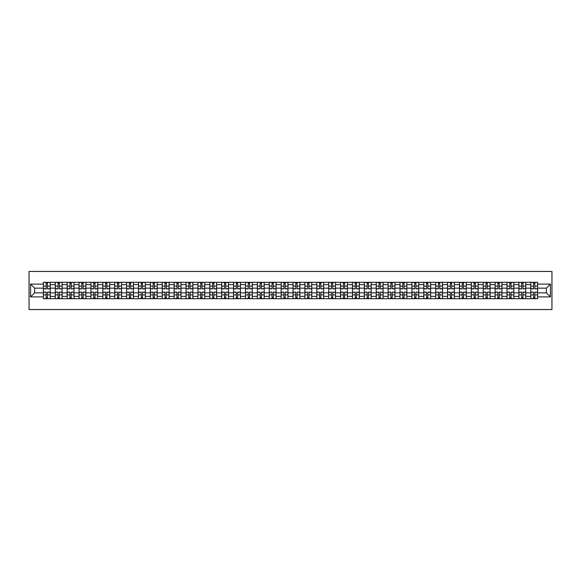 <?xml version="1.0" encoding="UTF-8"?>
<svg xmlns="http://www.w3.org/2000/svg" width="581" height="581" viewBox="0 0 581 581"><rect width="100%" height="100%" fill="white"/><g stroke="black" fill="none" stroke-linecap="round" stroke-linejoin="round"><path stroke-width="0.87" d="M29.05 309.55L551.95 309.55L551.95 271.45L29.05 271.45L29.05 309.55M55.26 298.692L55.26 284.632L50.235 284.632L50.235 298.692M50.235 284.632L50.235 282.308M55.26 284.632L55.26 282.308M62.123 282.308L62.123 298.692M67.149 298.692L67.149 282.308M74.012 282.308L74.012 298.692M79.038 298.692L79.038 282.308M85.894 282.308L85.894 298.692M90.926 298.692L90.926 282.308M97.782 282.308L97.782 298.692M102.815 298.692L102.815 282.308M109.671 282.308L109.671 298.692M114.704 298.692L114.704 282.308M121.56 282.308L121.56 298.692M126.585 298.692L126.585 282.308M133.448 282.308L133.448 298.692M138.474 298.692L138.474 282.308M145.337 282.308L145.337 298.692M150.363 298.692L150.363 282.308M157.219 282.308L157.219 298.692M162.252 298.692L162.252 282.308M169.107 282.308L169.107 298.692M174.14 298.692L174.14 282.308M180.996 282.308L180.996 298.692M186.029 298.692L186.029 282.308M192.885 282.308L192.885 298.692M197.918 298.692L197.918 282.308M204.773 282.308L204.773 298.692M209.799 298.692L209.799 282.308M216.662 282.308L216.662 298.692M221.688 298.692L221.688 282.308M228.551 282.308L228.551 298.692M233.577 298.692L233.577 282.308M240.432 282.308L240.432 298.692M245.465 298.692L245.465 282.308M252.321 282.308L252.321 298.692M257.354 298.692L257.354 282.308M264.21 282.308L264.21 298.692M269.243 298.692L269.243 282.308M276.098 282.308L276.098 298.692M281.124 298.692L281.124 282.308M287.987 282.308L287.987 298.692M293.013 298.692L293.013 282.308M299.876 282.308L299.876 298.692M304.902 298.692L304.902 282.308M311.757 282.308L311.757 298.692M316.79 298.692L316.79 282.308M323.646 282.308L323.646 298.692M328.679 298.692L328.679 282.308M335.535 282.308L335.535 298.692M340.568 298.692L340.568 282.308M347.423 282.308L347.423 298.692M352.449 298.692L352.449 282.308M359.312 282.308L359.312 298.692M364.338 298.692L364.338 282.308M371.201 282.308L371.201 298.692M376.227 298.692L376.227 282.308M383.082 282.308L383.082 298.692M388.115 298.692L388.115 282.308M394.971 282.308L394.971 298.692M400.004 298.692L400.004 282.308M406.86 282.308L406.86 298.692M411.893 298.692L411.893 282.308M418.748 282.308L418.748 298.692M423.781 298.692L423.781 282.308M430.637 282.308L430.637 298.692M435.663 298.692L435.663 282.308M442.526 282.308L442.526 298.692M447.552 298.692L447.552 282.308M454.415 282.308L454.415 298.692M459.44 298.692L459.44 282.308M466.296 282.308L466.296 298.692M471.329 298.692L471.329 282.308M478.185 282.308L478.185 298.692M483.218 298.692L483.218 282.308M490.073 282.308L490.073 298.692M495.106 298.692L495.106 282.308M501.962 282.308L501.962 298.692M506.988 298.692L506.988 282.308M513.851 282.308L513.851 298.692M518.877 298.692L518.877 282.308M525.74 282.308L525.74 298.692M530.765 298.692L530.765 282.308M530.765 292.86L525.74 292.86M518.877 292.86L513.851 292.86M506.988 292.86L501.962 292.86M495.106 292.86L490.073 292.86M483.218 292.86L478.185 292.86M471.329 292.86L466.296 292.86M459.44 292.86L454.415 292.86M447.552 292.86L442.526 292.86M435.663 292.86L430.637 292.86M423.781 292.86L418.748 292.86M411.893 292.86L406.86 292.86M400.004 292.86L394.971 292.86M388.115 292.86L383.082 292.86M376.227 292.86L371.201 292.86M364.338 292.86L359.312 292.86M352.449 292.86L347.423 292.86M340.568 292.86L335.535 292.86M328.679 292.86L323.646 292.86M316.79 292.86L311.757 292.86M304.902 292.86L299.876 292.86M293.013 292.86L287.987 292.86M281.124 292.86L276.098 292.86M269.243 292.86L264.21 292.86M257.354 292.86L252.321 292.86M245.465 292.86L240.432 292.86M233.577 292.86L228.551 292.86M221.688 292.86L216.662 292.86M209.799 292.86L204.773 292.86M197.918 292.86L192.885 292.86M186.029 292.86L180.996 292.86M174.14 292.86L169.107 292.86M162.252 292.86L157.219 292.86M150.363 292.86L145.337 292.86M138.474 292.86L133.448 292.86M126.585 292.86L121.56 292.86M114.704 292.86L109.671 292.86M102.815 292.86L97.782 292.86M90.926 292.86L85.894 292.86M79.038 292.86L74.012 292.86M67.149 292.86L62.123 292.86M55.26 292.86L50.235 292.86M530.765 288.14L525.74 288.14M518.877 288.14L513.851 288.14M506.988 288.14L501.962 288.14M495.106 288.14L490.073 288.14M483.218 288.14L478.185 288.14M471.329 288.14L466.296 288.14M459.44 288.14L454.415 288.14M447.552 288.14L442.526 288.14M435.663 288.14L430.637 288.14M423.781 288.14L418.748 288.14M411.893 288.14L406.86 288.14M400.004 288.14L394.971 288.14M388.115 288.14L383.082 288.14M376.227 288.14L371.201 288.14M364.338 288.14L359.312 288.14M352.449 288.14L347.423 288.14M340.568 288.14L335.535 288.14M328.679 288.14L323.646 288.14M316.79 288.14L311.757 288.14M304.902 288.14L299.876 288.14M293.013 288.14L287.987 288.14M281.124 288.14L276.098 288.14M269.243 288.14L264.21 288.14M257.354 288.14L252.321 288.14M245.465 288.14L240.432 288.14M233.577 288.14L228.551 288.14M221.688 288.14L216.662 288.14M209.799 288.14L204.773 288.14M197.918 288.14L192.885 288.14M186.029 288.14L180.996 288.14M174.14 288.14L169.107 288.14M162.252 288.14L157.219 288.14M150.363 288.14L145.337 288.14M138.474 288.14L133.448 288.14M126.585 288.14L121.56 288.14M114.704 288.14L109.671 288.14M102.815 288.14L97.782 288.14M90.926 288.14L85.894 288.14M79.038 288.14L74.012 288.14M67.149 288.14L62.123 288.14M55.26 288.14L50.235 288.14M34.613 292.86L43.379 292.86L43.379 288.14L34.613 288.14L34.613 292.86L30.575 296.898L30.575 284.102L43.379 284.102L43.379 288.14M537.621 288.14L537.621 292.86L546.387 292.86L546.387 288.14L537.621 288.14L537.621 282.308L43.379 282.308L43.379 284.102M537.621 284.102L550.425 284.102L550.425 296.898L537.621 296.898L537.621 292.86M43.379 292.86L43.379 298.692L537.621 298.692L537.621 296.898M43.379 296.898L30.575 296.898M47.453 297.552L46.16 297.552M46.16 283.448L47.453 283.448M59.342 297.552L58.042 297.552M58.042 283.448L59.342 283.448M71.231 297.552L69.931 297.552M69.931 283.448L71.231 283.448M83.112 297.552L81.819 297.552M81.819 283.448L83.112 283.448M95.001 297.552L93.708 297.552M93.708 283.448L95.001 283.448M106.889 297.552L105.597 297.552M105.597 283.448L106.889 283.448M118.778 297.552L117.485 297.552M117.485 283.448L118.778 283.448M130.667 297.552L129.367 297.552M129.367 283.448L130.667 283.448M142.556 297.552L141.256 297.552M141.256 283.448L142.556 283.448M154.444 297.552L153.144 297.552M153.144 283.448L154.444 283.448M166.326 297.552L165.033 297.552M165.033 283.448L166.326 283.448M178.214 297.552L176.922 297.552M176.922 283.448L178.214 283.448M190.103 297.552L188.81 297.552M188.81 283.448L190.103 283.448M201.992 297.552L200.699 297.552M200.699 283.448L201.992 283.448M213.881 297.552L212.581 297.552M212.581 283.448L213.881 283.448M225.769 297.552L224.469 297.552M224.469 283.448L225.769 283.448M237.651 297.552L236.358 297.552M236.358 283.448L237.651 283.448M249.54 297.552L248.247 297.552M248.247 283.448L249.54 283.448M261.428 297.552L260.135 297.552M260.135 283.448L261.428 283.448M273.317 297.552L272.024 297.552M272.024 283.448L273.317 283.448M285.206 297.552L283.906 297.552M283.906 283.448L285.206 283.448M297.094 297.552L295.794 297.552M295.794 283.448L297.094 283.448M308.976 297.552L307.683 297.552M307.683 283.448L308.976 283.448M320.865 297.552L319.572 297.552M319.572 283.448L320.865 283.448M332.753 297.552L331.46 297.552M331.46 283.448L332.753 283.448M344.642 297.552L343.349 297.552M343.349 283.448L344.642 283.448M356.531 297.552L355.231 297.552M355.231 283.448L356.531 283.448M368.419 297.552L367.119 297.552M367.119 283.448L368.419 283.448M380.301 297.552L379.008 297.552M379.008 283.448L380.301 283.448M392.19 297.552L390.897 297.552M390.897 283.448L392.19 283.448M404.078 297.552L402.786 297.552M402.786 283.448L404.078 283.448M415.967 297.552L414.674 297.552M414.674 283.448L415.967 283.448M427.856 297.552L426.556 297.552M426.556 283.448L427.856 283.448M439.744 297.552L438.444 297.552M438.444 283.448L439.744 283.448M451.633 297.552L450.333 297.552M450.333 283.448L451.633 283.448M463.515 297.552L462.222 297.552M462.222 283.448L463.515 283.448M475.403 297.552L474.111 297.552M474.111 283.448L475.403 283.448M487.292 297.552L485.999 297.552M485.999 283.448L487.292 283.448M499.181 297.552L497.888 297.552M497.888 283.448L499.181 283.448M511.069 297.552L509.769 297.552M509.769 283.448L511.069 283.448M522.958 297.552L521.658 297.552M521.658 283.448L522.958 283.448M534.84 297.552L533.547 297.552M533.547 283.448L534.84 283.448M30.575 284.102L34.613 288.14M546.387 292.86L550.425 296.898M546.387 288.14L550.425 284.102M47.453 288.859L47.453 282.388L50.198 282.388L50.198 288.859L47.453 288.859M46.16 283.375L47.453 283.375M48.557 282.388L43.415 282.388L43.415 288.859L46.16 288.859L46.16 282.388L45.049 282.388M46.16 292.141L46.16 298.612L43.415 298.612L43.415 292.141L46.16 292.141M47.453 297.625L46.16 297.625M45.049 298.612L50.198 298.612L50.198 292.141L47.453 292.141L47.453 298.612L48.557 298.612M59.342 288.859L59.342 282.388L62.087 282.388L62.087 288.859L59.342 288.859M58.042 283.375L59.342 283.375M60.446 282.388L55.304 282.388L55.304 288.859L58.042 288.859L58.042 282.388L56.938 282.388M71.231 288.859L71.231 282.388L73.969 282.388L73.969 288.859L71.231 288.859M69.931 283.375L71.231 283.375M72.334 282.388L67.193 282.388L67.193 288.859L69.931 288.859L69.931 282.388L68.827 282.388M58.042 292.141L58.042 298.612L55.304 298.612L55.304 292.141L58.042 292.141M59.342 297.625L58.042 297.625M56.938 298.612L62.087 298.612L62.087 292.141L59.342 292.141L59.342 298.612L60.446 298.612M69.931 292.141L69.931 298.612L67.193 298.612L67.193 292.141L69.931 292.141M71.231 297.625L69.931 297.625M68.827 298.612L73.969 298.612L73.969 292.141L71.231 292.141L71.231 298.612L72.334 298.612M83.112 288.859L83.112 282.388L85.857 282.388L85.857 288.859L83.112 288.859M81.819 283.375L83.112 283.375M84.223 282.388L79.074 282.388L79.074 288.859L81.819 288.859L81.819 282.388L80.715 282.388M95.001 288.859L95.001 282.388L97.746 282.388L97.746 288.859L95.001 288.859M93.708 283.375L95.001 283.375M96.105 282.388L90.963 282.388L90.963 288.859L93.708 288.859L93.708 282.388L92.604 282.388M106.889 288.859L106.889 282.388L109.635 282.388L109.635 288.859L106.889 288.859M105.597 283.375L106.889 283.375M107.993 282.388L102.852 282.388L102.852 288.859L105.597 288.859L105.597 282.388L104.493 282.388M81.819 292.141L81.819 298.612L79.074 298.612L79.074 292.141L81.819 292.141M83.112 297.625L81.819 297.625M80.715 298.612L85.857 298.612L85.857 292.141L83.112 292.141L83.112 298.612L84.223 298.612M93.708 292.141L93.708 298.612L90.963 298.612L90.963 292.141L93.708 292.141M95.001 297.625L93.708 297.625M92.604 298.612L97.746 298.612L97.746 292.141L95.001 292.141L95.001 298.612L96.105 298.612M105.597 292.141L105.597 298.612L102.852 298.612L102.852 292.141L105.597 292.141M106.889 297.625L105.597 297.625M104.493 298.612L109.635 298.612L109.635 292.141L106.889 292.141L106.889 298.612L107.993 298.612M118.778 288.859L118.778 282.388L121.523 282.388L121.523 288.859L118.778 288.859M117.485 283.375L118.778 283.375M119.882 282.388L114.74 282.388L114.74 288.859L117.485 288.859L117.485 282.388L116.374 282.388M117.485 292.141L117.485 298.612L114.74 298.612L114.74 292.141L117.485 292.141M118.778 297.625L117.485 297.625M116.374 298.612L121.523 298.612L121.523 292.141L118.778 292.141L118.778 298.612L119.882 298.612M130.667 288.859L130.667 282.388L133.412 282.388L133.412 288.859L130.667 288.859M129.367 283.375L130.667 283.375M131.771 282.388L126.629 282.388L126.629 288.859L129.367 288.859L129.367 282.388L128.263 282.388M129.367 292.141L129.367 298.612L126.629 298.612L126.629 292.141L129.367 292.141M130.667 297.625L129.367 297.625M128.263 298.612L133.412 298.612L133.412 292.141L130.667 292.141L130.667 298.612L131.771 298.612M142.556 288.859L142.556 282.388L145.294 282.388L145.294 288.859L142.556 288.859M141.256 283.375L142.556 283.375M143.66 282.388L138.518 282.388L138.518 288.859L141.256 288.859L141.256 282.388L140.152 282.388M141.256 292.141L141.256 298.612L138.518 298.612L138.518 292.141L141.256 292.141M142.556 297.625L141.256 297.625M140.152 298.612L145.294 298.612L145.294 292.141L142.556 292.141L142.556 298.612L143.66 298.612M154.444 288.859L154.444 282.388L157.182 282.388L157.182 288.859L154.444 288.859M153.144 283.375L154.444 283.375M155.548 282.388L150.399 282.388L150.399 288.859L153.144 288.859L153.144 282.388L152.04 282.388M153.144 292.141L153.144 298.612L150.399 298.612L150.399 292.141L153.144 292.141M154.444 297.625L153.144 297.625M152.04 298.612L157.182 298.612L157.182 292.141L154.444 292.141L154.444 298.612L155.548 298.612M166.326 288.859L166.326 282.388L169.071 282.388L169.071 288.859L166.326 288.859M165.033 283.375L166.326 283.375M167.437 282.388L162.288 282.388L162.288 288.859L165.033 288.859L165.033 282.388L163.929 282.388M165.033 292.141L165.033 298.612L162.288 298.612L162.288 292.141L165.033 292.141M166.326 297.625L165.033 297.625M163.929 298.612L169.071 298.612L169.071 292.141L166.326 292.141L166.326 298.612L167.437 298.612M178.214 288.859L178.214 282.388L180.96 282.388L180.96 288.859L178.214 288.859M176.922 283.375L178.214 283.375M179.318 282.388L174.177 282.388L174.177 288.859L176.922 288.859L176.922 282.388L175.818 282.388M176.922 292.141L176.922 298.612L174.177 298.612L174.177 292.141L176.922 292.141M178.214 297.625L176.922 297.625M175.818 298.612L180.96 298.612L180.96 292.141L178.214 292.141L178.214 298.612L179.318 298.612M190.103 288.859L190.103 282.388L192.848 282.388L192.848 288.859L190.103 288.859M188.81 283.375L190.103 283.375M191.207 282.388L186.065 282.388L186.065 288.859L188.81 288.859L188.81 282.388L187.707 282.388M188.81 292.141L188.81 298.612L186.065 298.612L186.065 292.141L188.81 292.141M190.103 297.625L188.81 297.625M187.707 298.612L192.848 298.612L192.848 292.141L190.103 292.141L190.103 298.612L191.207 298.612M201.992 288.859L201.992 282.388L204.737 282.388L204.737 288.859L201.992 288.859M200.699 283.375L201.992 283.375M203.096 282.388L197.954 282.388L197.954 288.859L200.699 288.859L200.699 282.388L199.588 282.388M200.699 292.141L200.699 298.612L197.954 298.612L197.954 292.141L200.699 292.141M201.992 297.625L200.699 297.625M199.588 298.612L204.737 298.612L204.737 292.141L201.992 292.141L201.992 298.612L203.096 298.612M213.881 288.859L213.881 282.388L216.619 282.388L216.619 288.859L213.881 288.859M212.581 283.375L213.881 283.375M214.985 282.388L209.843 282.388L209.843 288.859L212.581 288.859L212.581 282.388L211.477 282.388M212.581 292.141L212.581 298.612L209.843 298.612L209.843 292.141L212.581 292.141M213.881 297.625L212.581 297.625M211.477 298.612L216.619 298.612L216.619 292.141L213.881 292.141L213.881 298.612L214.985 298.612M225.769 288.859L225.769 282.388L228.507 282.388L228.507 288.859L225.769 288.859M224.469 283.375L225.769 283.375M226.873 282.388L221.724 282.388L221.724 288.859L224.469 288.859L224.469 282.388L223.365 282.388M224.469 292.141L224.469 298.612L221.724 298.612L221.724 292.141L224.469 292.141M225.769 297.625L224.469 297.625M223.365 298.612L228.507 298.612L228.507 292.141L225.769 292.141L225.769 298.612L226.873 298.612M237.651 288.859L237.651 282.388L240.396 282.388L240.396 288.859L237.651 288.859M236.358 283.375L237.651 283.375M238.762 282.388L233.613 282.388L233.613 288.859L236.358 288.859L236.358 282.388L235.254 282.388M236.358 292.141L236.358 298.612L233.613 298.612L233.613 292.141L236.358 292.141M237.651 297.625L236.358 297.625M235.254 298.612L240.396 298.612L240.396 292.141L237.651 292.141L237.651 298.612L238.762 298.612M249.54 288.859L249.54 282.388L252.285 282.388L252.285 288.859L249.54 288.859M248.247 283.375L249.54 283.375M250.643 282.388L245.502 282.388L245.502 288.859L248.247 288.859L248.247 282.388L247.143 282.388M248.247 292.141L248.247 298.612L245.502 298.612L245.502 292.141L248.247 292.141M249.54 297.625L248.247 297.625M247.143 298.612L252.285 298.612L252.285 292.141L249.54 292.141L249.54 298.612L250.643 298.612M261.428 288.859L261.428 282.388L264.173 282.388L264.173 288.859L261.428 288.859M260.135 283.375L261.428 283.375M262.532 282.388L257.39 282.388L257.39 288.859L260.135 288.859L260.135 282.388L259.032 282.388M260.135 292.141L260.135 298.612L257.39 298.612L257.39 292.141L260.135 292.141M261.428 297.625L260.135 297.625M259.032 298.612L264.173 298.612L264.173 292.141L261.428 292.141L261.428 298.612L262.532 298.612M273.317 288.859L273.317 282.388L276.062 282.388L276.062 288.859L273.317 288.859M272.024 283.375L273.317 283.375M274.421 282.388L269.279 282.388L269.279 288.859L272.024 288.859L272.024 282.388L270.913 282.388M272.024 292.141L272.024 298.612L269.279 298.612L269.279 292.141L272.024 292.141M273.317 297.625L272.024 297.625M270.913 298.612L276.062 298.612L276.062 292.141L273.317 292.141L273.317 298.612L274.421 298.612M285.206 288.859L285.206 282.388L287.944 282.388L287.944 288.859L285.206 288.859M283.906 283.375L285.206 283.375M286.31 282.388L281.168 282.388L281.168 288.859L283.906 288.859L283.906 282.388L282.802 282.388M283.906 292.141L283.906 298.612L281.168 298.612L281.168 292.141L283.906 292.141M285.206 297.625L283.906 297.625M282.802 298.612L287.944 298.612L287.944 292.141L285.206 292.141L285.206 298.612L286.31 298.612M297.094 288.859L297.094 282.388L299.832 282.388L299.832 288.859L297.094 288.859M295.794 283.375L297.094 283.375M298.198 282.388L293.056 282.388L293.056 288.859L295.794 288.859L295.794 282.388L294.69 282.388M295.794 292.141L295.794 298.612L293.056 298.612L293.056 292.141L295.794 292.141M297.094 297.625L295.794 297.625M294.69 298.612L299.832 298.612L299.832 292.141L297.094 292.141L297.094 298.612L298.198 298.612M308.976 288.859L308.976 282.388L311.721 282.388L311.721 288.859L308.976 288.859M307.683 283.375L308.976 283.375M310.087 282.388L304.938 282.388L304.938 288.859L307.683 288.859L307.683 282.388L306.579 282.388M307.683 292.141L307.683 298.612L304.938 298.612L304.938 292.141L307.683 292.141M308.976 297.625L307.683 297.625M306.579 298.612L311.721 298.612L311.721 292.141L308.976 292.141L308.976 298.612L310.087 298.612M320.865 288.859L320.865 282.388L323.61 282.388L323.61 288.859L320.865 288.859M319.572 283.375L320.865 283.375M321.968 282.388L316.827 282.388L316.827 288.859L319.572 288.859L319.572 282.388L318.468 282.388M319.572 292.141L319.572 298.612L316.827 298.612L316.827 292.141L319.572 292.141M320.865 297.625L319.572 297.625M318.468 298.612L323.61 298.612L323.61 292.141L320.865 292.141L320.865 298.612L321.968 298.612M332.753 288.859L332.753 282.388L335.498 282.388L335.498 288.859L332.753 288.859M331.46 283.375L332.753 283.375M333.857 282.388L328.715 282.388L328.715 288.859L331.46 288.859L331.46 282.388L330.357 282.388M331.46 292.141L331.46 298.612L328.715 298.612L328.715 292.141L331.46 292.141M332.753 297.625L331.46 297.625M330.357 298.612L335.498 298.612L335.498 292.141L332.753 292.141L332.753 298.612L333.857 298.612M344.642 288.859L344.642 282.388L347.387 282.388L347.387 288.859L344.642 288.859M343.349 283.375L344.642 283.375M345.746 282.388L340.604 282.388L340.604 288.859L343.349 288.859L343.349 282.388L342.238 282.388M343.349 292.141L343.349 298.612L340.604 298.612L340.604 292.141L343.349 292.141M344.642 297.625L343.349 297.625M342.238 298.612L347.387 298.612L347.387 292.141L344.642 292.141L344.642 298.612L345.746 298.612M356.531 288.859L356.531 282.388L359.276 282.388L359.276 288.859L356.531 288.859M355.231 283.375L356.531 283.375M357.635 282.388L352.493 282.388L352.493 288.859L355.231 288.859L355.231 282.388L354.127 282.388M355.231 292.141L355.231 298.612L352.493 298.612L352.493 292.141L355.231 292.141M356.531 297.625L355.231 297.625M354.127 298.612L359.276 298.612L359.276 292.141L356.531 292.141L356.531 298.612L357.635 298.612M368.419 288.859L368.419 282.388L371.157 282.388L371.157 288.859L368.419 288.859M367.119 283.375L368.419 283.375M369.523 282.388L364.381 282.388L364.381 288.859L367.119 288.859L367.119 282.388L366.015 282.388M367.119 292.141L367.119 298.612L364.381 298.612L364.381 292.141L367.119 292.141M368.419 297.625L367.119 297.625M366.015 298.612L371.157 298.612L371.157 292.141L368.419 292.141L368.419 298.612L369.523 298.612M380.301 288.859L380.301 282.388L383.046 282.388L383.046 288.859L380.301 288.859M379.008 283.375L380.301 283.375M381.412 282.388L376.263 282.388L376.263 288.859L379.008 288.859L379.008 282.388L377.904 282.388M379.008 292.141L379.008 298.612L376.263 298.612L376.263 292.141L379.008 292.141M380.301 297.625L379.008 297.625M377.904 298.612L383.046 298.612L383.046 292.141L380.301 292.141L380.301 298.612L381.412 298.612M392.19 288.859L392.19 282.388L394.935 282.388L394.935 288.859L392.19 288.859M390.897 283.375L392.19 283.375M393.293 282.388L388.152 282.388L388.152 288.859L390.897 288.859L390.897 282.388L389.793 282.388M390.897 292.141L390.897 298.612L388.152 298.612L388.152 292.141L390.897 292.141M392.19 297.625L390.897 297.625M389.793 298.612L394.935 298.612L394.935 292.141L392.19 292.141L392.19 298.612L393.293 298.612M404.078 288.859L404.078 282.388L406.823 282.388L406.823 288.859L404.078 288.859M402.786 283.375L404.078 283.375M405.182 282.388L400.04 282.388L400.04 288.859L402.786 288.859L402.786 282.388L401.682 282.388M402.786 292.141L402.786 298.612L400.04 298.612L400.04 292.141L402.786 292.141M404.078 297.625L402.786 297.625M401.682 298.612L406.823 298.612L406.823 292.141L404.078 292.141L404.078 298.612L405.182 298.612M415.967 288.859L415.967 282.388L418.712 282.388L418.712 288.859L415.967 288.859M414.674 283.375L415.967 283.375M417.071 282.388L411.929 282.388L411.929 288.859L414.674 288.859L414.674 282.388L413.563 282.388M414.674 292.141L414.674 298.612L411.929 298.612L411.929 292.141L414.674 292.141M415.967 297.625L414.674 297.625M413.563 298.612L418.712 298.612L418.712 292.141L415.967 292.141L415.967 298.612L417.071 298.612M427.856 288.859L427.856 282.388L430.601 282.388L430.601 288.859L427.856 288.859M426.556 283.375L427.856 283.375M428.96 282.388L423.818 282.388L423.818 288.859L426.556 288.859L426.556 282.388L425.452 282.388M426.556 292.141L426.556 298.612L423.818 298.612L423.818 292.141L426.556 292.141M427.856 297.625L426.556 297.625M425.452 298.612L430.601 298.612L430.601 292.141L427.856 292.141L427.856 298.612L428.96 298.612M439.744 288.859L439.744 282.388L442.482 282.388L442.482 288.859L439.744 288.859M438.444 283.375L439.744 283.375M440.848 282.388L435.706 282.388L435.706 288.859L438.444 288.859L438.444 282.388L437.34 282.388M438.444 292.141L438.444 298.612L435.706 298.612L435.706 292.141L438.444 292.141M439.744 297.625L438.444 297.625M437.34 298.612L442.482 298.612L442.482 292.141L439.744 292.141L439.744 298.612L440.848 298.612M451.633 288.859L451.633 282.388L454.371 282.388L454.371 288.859L451.633 288.859M450.333 283.375L451.633 283.375M452.737 282.388L447.588 282.388L447.588 288.859L450.333 288.859L450.333 282.388L449.229 282.388M450.333 292.141L450.333 298.612L447.588 298.612L447.588 292.141L450.333 292.141M451.633 297.625L450.333 297.625M449.229 298.612L454.371 298.612L454.371 292.141L451.633 292.141L451.633 298.612L452.737 298.612M463.515 288.859L463.515 282.388L466.26 282.388L466.26 288.859L463.515 288.859M462.222 283.375L463.515 283.375M464.626 282.388L459.477 282.388L459.477 288.859L462.222 288.859L462.222 282.388L461.118 282.388M462.222 292.141L462.222 298.612L459.477 298.612L459.477 292.141L462.222 292.141M463.515 297.625L462.222 297.625M461.118 298.612L466.26 298.612L466.26 292.141L463.515 292.141L463.515 298.612L464.626 298.612M475.403 288.859L475.403 282.388L478.148 282.388L478.148 288.859L475.403 288.859M474.111 283.375L475.403 283.375M476.507 282.388L471.365 282.388L471.365 288.859L474.111 288.859L474.111 282.388L473.007 282.388M474.111 292.141L474.111 298.612L471.365 298.612L471.365 292.141L474.111 292.141M475.403 297.625L474.111 297.625M473.007 298.612L478.148 298.612L478.148 292.141L475.403 292.141L475.403 298.612L476.507 298.612M487.292 288.859L487.292 282.388L490.037 282.388L490.037 288.859L487.292 288.859M485.999 283.375L487.292 283.375M488.396 282.388L483.254 282.388L483.254 288.859L485.999 288.859L485.999 282.388L484.895 282.388M485.999 292.141L485.999 298.612L483.254 298.612L483.254 292.141L485.999 292.141M487.292 297.625L485.999 297.625M484.895 298.612L490.037 298.612L490.037 292.141L487.292 292.141L487.292 298.612L488.396 298.612M499.181 288.859L499.181 282.388L501.926 282.388L501.926 288.859L499.181 288.859M497.888 283.375L499.181 283.375M500.285 282.388L495.143 282.388L495.143 288.859L497.888 288.859L497.888 282.388L496.777 282.388M497.888 292.141L497.888 298.612L495.143 298.612L495.143 292.141L497.888 292.141M499.181 297.625L497.888 297.625M496.777 298.612L501.926 298.612L501.926 292.141L499.181 292.141L499.181 298.612L500.285 298.612M511.069 288.859L511.069 282.388L513.807 282.388L513.807 288.859L511.069 288.859M509.769 283.375L511.069 283.375M512.173 282.388L507.031 282.388L507.031 288.859L509.769 288.859L509.769 282.388L508.665 282.388M509.769 292.141L509.769 298.612L507.031 298.612L507.031 292.141L509.769 292.141M511.069 297.625L509.769 297.625M508.665 298.612L513.807 298.612L513.807 292.141L511.069 292.141L511.069 298.612L512.173 298.612M522.958 288.859L522.958 282.388L525.696 282.388L525.696 288.859L522.958 288.859M521.658 283.375L522.958 283.375M524.062 282.388L518.913 282.388L518.913 288.859L521.658 288.859L521.658 282.388L520.554 282.388M521.658 292.141L521.658 298.612L518.913 298.612L518.913 292.141L521.658 292.141M522.958 297.625L521.658 297.625M520.554 298.612L525.696 298.612L525.696 292.141L522.958 292.141L522.958 298.612L524.062 298.612M534.84 288.859L534.84 282.388L537.585 282.388L537.585 288.859L534.84 288.859M533.547 283.375L534.84 283.375M535.951 282.388L530.802 282.388L530.802 288.859L533.547 288.859L533.547 282.388L532.443 282.388M533.547 292.141L533.547 298.612L530.802 298.612L530.802 292.141L533.547 292.141M534.84 297.625L533.547 297.625M532.443 298.612L537.585 298.612L537.585 292.141L534.84 292.141L534.84 298.612L535.951 298.612M518.877 284.632L513.851 284.632M506.988 284.632L501.962 284.632M495.106 284.632L490.073 284.632M483.218 284.632L478.185 284.632M471.329 284.632L466.296 284.632M459.44 284.632L454.415 284.632M447.552 284.632L442.526 284.632M435.663 284.632L430.637 284.632M423.781 284.632L418.748 284.632M411.893 284.632L406.86 284.632M400.004 284.632L394.971 284.632M388.115 284.632L383.082 284.632M376.227 284.632L371.201 284.632M364.338 284.632L359.312 284.632M352.449 284.632L347.423 284.632M340.568 284.632L335.535 284.632M328.679 284.632L323.646 284.632M316.79 284.632L311.757 284.632M304.902 284.632L299.876 284.632M293.013 284.632L287.987 284.632M281.124 284.632L276.098 284.632M269.243 284.632L264.21 284.632M257.354 284.632L252.321 284.632M245.465 284.632L240.432 284.632M233.577 284.632L228.551 284.632M221.688 284.632L216.662 284.632M209.799 284.632L204.773 284.632M197.918 284.632L192.885 284.632M186.029 284.632L180.996 284.632M174.14 284.632L169.107 284.632M162.252 284.632L157.219 284.632M150.363 284.632L145.337 284.632M138.474 284.632L133.448 284.632M126.585 284.632L121.56 284.632M114.704 284.632L109.671 284.632M102.815 284.632L97.782 284.632M90.926 284.632L85.894 284.632M79.038 284.632L74.012 284.632M67.149 284.632L62.123 284.632M530.765 284.632L525.74 284.632M518.877 296.368L513.851 296.368M506.988 296.368L501.962 296.368M495.106 296.368L490.073 296.368M483.218 296.368L478.185 296.368M471.329 296.368L466.296 296.368M459.44 296.368L454.415 296.368M447.552 296.368L442.526 296.368M435.663 296.368L430.637 296.368M423.781 296.368L418.748 296.368M411.893 296.368L406.86 296.368M400.004 296.368L394.971 296.368M388.115 296.368L383.082 296.368M376.227 296.368L371.201 296.368M364.338 296.368L359.312 296.368M352.449 296.368L347.423 296.368M340.568 296.368L335.535 296.368M328.679 296.368L323.646 296.368M316.79 296.368L311.757 296.368M304.902 296.368L299.876 296.368M293.013 296.368L287.987 296.368M281.124 296.368L276.098 296.368M269.243 296.368L264.21 296.368M257.354 296.368L252.321 296.368M245.465 296.368L240.432 296.368M233.577 296.368L228.551 296.368M221.688 296.368L216.662 296.368M209.799 296.368L204.773 296.368M197.918 296.368L192.885 296.368M186.029 296.368L180.996 296.368M174.14 296.368L169.107 296.368M162.252 296.368L157.219 296.368M150.363 296.368L145.337 296.368M138.474 296.368L133.448 296.368M126.585 296.368L121.56 296.368M114.704 296.368L109.671 296.368M102.815 296.368L97.782 296.368M90.926 296.368L85.894 296.368M79.038 296.368L74.012 296.368M67.149 296.368L62.123 296.368M55.26 296.368L50.235 296.368M530.765 296.368L525.74 296.368M47.453 288.699L50.198 288.699M47.453 286.128L50.198 286.128M43.415 288.699L46.16 288.699M43.415 286.128L46.16 286.128M46.16 292.301L43.415 292.301M46.16 294.872L43.415 294.872M50.198 292.301L47.453 292.301M50.198 294.872L47.453 294.872M59.342 288.699L62.087 288.699M59.342 286.128L62.087 286.128M55.304 288.699L58.042 288.699M55.304 286.128L58.042 286.128M71.231 288.699L73.969 288.699M71.231 286.128L73.969 286.128M67.193 288.699L69.931 288.699M67.193 286.128L69.931 286.128M58.042 292.301L55.304 292.301M58.042 294.872L55.304 294.872M62.087 292.301L59.342 292.301M62.087 294.872L59.342 294.872M69.931 292.301L67.193 292.301M69.931 294.872L67.193 294.872M73.969 292.301L71.231 292.301M73.969 294.872L71.231 294.872M83.112 288.699L85.857 288.699M83.112 286.128L85.857 286.128M79.074 288.699L81.819 288.699M79.074 286.128L81.819 286.128M95.001 288.699L97.746 288.699M95.001 286.128L97.746 286.128M90.963 288.699L93.708 288.699M90.963 286.128L93.708 286.128M106.889 288.699L109.635 288.699M106.889 286.128L109.635 286.128M102.852 288.699L105.597 288.699M102.852 286.128L105.597 286.128M81.819 292.301L79.074 292.301M81.819 294.872L79.074 294.872M85.857 292.301L83.112 292.301M85.857 294.872L83.112 294.872M93.708 292.301L90.963 292.301M93.708 294.872L90.963 294.872M97.746 292.301L95.001 292.301M97.746 294.872L95.001 294.872M105.597 292.301L102.852 292.301M105.597 294.872L102.852 294.872M109.635 292.301L106.889 292.301M109.635 294.872L106.889 294.872M118.778 288.699L121.523 288.699M118.778 286.128L121.523 286.128M114.74 288.699L117.485 288.699M114.74 286.128L117.485 286.128M117.485 292.301L114.74 292.301M117.485 294.872L114.74 294.872M121.523 292.301L118.778 292.301M121.523 294.872L118.778 294.872M130.667 288.699L133.412 288.699M130.667 286.128L133.412 286.128M126.629 288.699L129.367 288.699M126.629 286.128L129.367 286.128M129.367 292.301L126.629 292.301M129.367 294.872L126.629 294.872M133.412 292.301L130.667 292.301M133.412 294.872L130.667 294.872M142.556 288.699L145.294 288.699M142.556 286.128L145.294 286.128M138.518 288.699L141.256 288.699M138.518 286.128L141.256 286.128M141.256 292.301L138.518 292.301M141.256 294.872L138.518 294.872M145.294 292.301L142.556 292.301M145.294 294.872L142.556 294.872M154.444 288.699L157.182 288.699M154.444 286.128L157.182 286.128M150.399 288.699L153.144 288.699M150.399 286.128L153.144 286.128M153.144 292.301L150.399 292.301M153.144 294.872L150.399 294.872M157.182 292.301L154.444 292.301M157.182 294.872L154.444 294.872M166.326 288.699L169.071 288.699M166.326 286.128L169.071 286.128M162.288 288.699L165.033 288.699M162.288 286.128L165.033 286.128M165.033 292.301L162.288 292.301M165.033 294.872L162.288 294.872M169.071 292.301L166.326 292.301M169.071 294.872L166.326 294.872M178.214 288.699L180.96 288.699M178.214 286.128L180.96 286.128M174.177 288.699L176.922 288.699M174.177 286.128L176.922 286.128M176.922 292.301L174.177 292.301M176.922 294.872L174.177 294.872M180.96 292.301L178.214 292.301M180.96 294.872L178.214 294.872M190.103 288.699L192.848 288.699M190.103 286.128L192.848 286.128M186.065 288.699L188.81 288.699M186.065 286.128L188.81 286.128M188.81 292.301L186.065 292.301M188.81 294.872L186.065 294.872M192.848 292.301L190.103 292.301M192.848 294.872L190.103 294.872M201.992 288.699L204.737 288.699M201.992 286.128L204.737 286.128M197.954 288.699L200.699 288.699M197.954 286.128L200.699 286.128M200.699 292.301L197.954 292.301M200.699 294.872L197.954 294.872M204.737 292.301L201.992 292.301M204.737 294.872L201.992 294.872M213.881 288.699L216.619 288.699M213.881 286.128L216.619 286.128M209.843 288.699L212.581 288.699M209.843 286.128L212.581 286.128M212.581 292.301L209.843 292.301M212.581 294.872L209.843 294.872M216.619 292.301L213.881 292.301M216.619 294.872L213.881 294.872M225.769 288.699L228.507 288.699M225.769 286.128L228.507 286.128M221.724 288.699L224.469 288.699M221.724 286.128L224.469 286.128M224.469 292.301L221.724 292.301M224.469 294.872L221.724 294.872M228.507 292.301L225.769 292.301M228.507 294.872L225.769 294.872M237.651 288.699L240.396 288.699M237.651 286.128L240.396 286.128M233.613 288.699L236.358 288.699M233.613 286.128L236.358 286.128M236.358 292.301L233.613 292.301M236.358 294.872L233.613 294.872M240.396 292.301L237.651 292.301M240.396 294.872L237.651 294.872M249.54 288.699L252.285 288.699M249.54 286.128L252.285 286.128M245.502 288.699L248.247 288.699M245.502 286.128L248.247 286.128M248.247 292.301L245.502 292.301M248.247 294.872L245.502 294.872M252.285 292.301L249.54 292.301M252.285 294.872L249.54 294.872M261.428 288.699L264.173 288.699M261.428 286.128L264.173 286.128M257.39 288.699L260.135 288.699M257.39 286.128L260.135 286.128M260.135 292.301L257.39 292.301M260.135 294.872L257.39 294.872M264.173 292.301L261.428 292.301M264.173 294.872L261.428 294.872M273.317 288.699L276.062 288.699M273.317 286.128L276.062 286.128M269.279 288.699L272.024 288.699M269.279 286.128L272.024 286.128M272.024 292.301L269.279 292.301M272.024 294.872L269.279 294.872M276.062 292.301L273.317 292.301M276.062 294.872L273.317 294.872M285.206 288.699L287.944 288.699M285.206 286.128L287.944 286.128M281.168 288.699L283.906 288.699M281.168 286.128L283.906 286.128M283.906 292.301L281.168 292.301M283.906 294.872L281.168 294.872M287.944 292.301L285.206 292.301M287.944 294.872L285.206 294.872M297.094 288.699L299.832 288.699M297.094 286.128L299.832 286.128M293.056 288.699L295.794 288.699M293.056 286.128L295.794 286.128M295.794 292.301L293.056 292.301M295.794 294.872L293.056 294.872M299.832 292.301L297.094 292.301M299.832 294.872L297.094 294.872M308.976 288.699L311.721 288.699M308.976 286.128L311.721 286.128M304.938 288.699L307.683 288.699M304.938 286.128L307.683 286.128M307.683 292.301L304.938 292.301M307.683 294.872L304.938 294.872M311.721 292.301L308.976 292.301M311.721 294.872L308.976 294.872M320.865 288.699L323.61 288.699M320.865 286.128L323.61 286.128M316.827 288.699L319.572 288.699M316.827 286.128L319.572 286.128M319.572 292.301L316.827 292.301M319.572 294.872L316.827 294.872M323.61 292.301L320.865 292.301M323.61 294.872L320.865 294.872M332.753 288.699L335.498 288.699M332.753 286.128L335.498 286.128M328.715 288.699L331.46 288.699M328.715 286.128L331.46 286.128M331.46 292.301L328.715 292.301M331.46 294.872L328.715 294.872M335.498 292.301L332.753 292.301M335.498 294.872L332.753 294.872M344.642 288.699L347.387 288.699M344.642 286.128L347.387 286.128M340.604 288.699L343.349 288.699M340.604 286.128L343.349 286.128M343.349 292.301L340.604 292.301M343.349 294.872L340.604 294.872M347.387 292.301L344.642 292.301M347.387 294.872L344.642 294.872M356.531 288.699L359.276 288.699M356.531 286.128L359.276 286.128M352.493 288.699L355.231 288.699M352.493 286.128L355.231 286.128M355.231 292.301L352.493 292.301M355.231 294.872L352.493 294.872M359.276 292.301L356.531 292.301M359.276 294.872L356.531 294.872M368.419 288.699L371.157 288.699M368.419 286.128L371.157 286.128M364.381 288.699L367.119 288.699M364.381 286.128L367.119 286.128M367.119 292.301L364.381 292.301M367.119 294.872L364.381 294.872M371.157 292.301L368.419 292.301M371.157 294.872L368.419 294.872M380.301 288.699L383.046 288.699M380.301 286.128L383.046 286.128M376.263 288.699L379.008 288.699M376.263 286.128L379.008 286.128M379.008 292.301L376.263 292.301M379.008 294.872L376.263 294.872M383.046 292.301L380.301 292.301M383.046 294.872L380.301 294.872M392.19 288.699L394.935 288.699M392.19 286.128L394.935 286.128M388.152 288.699L390.897 288.699M388.152 286.128L390.897 286.128M390.897 292.301L388.152 292.301M390.897 294.872L388.152 294.872M394.935 292.301L392.19 292.301M394.935 294.872L392.19 294.872M404.078 288.699L406.823 288.699M404.078 286.128L406.823 286.128M400.04 288.699L402.786 288.699M400.04 286.128L402.786 286.128M402.786 292.301L400.04 292.301M402.786 294.872L400.04 294.872M406.823 292.301L404.078 292.301M406.823 294.872L404.078 294.872M415.967 288.699L418.712 288.699M415.967 286.128L418.712 286.128M411.929 288.699L414.674 288.699M411.929 286.128L414.674 286.128M414.674 292.301L411.929 292.301M414.674 294.872L411.929 294.872M418.712 292.301L415.967 292.301M418.712 294.872L415.967 294.872M427.856 288.699L430.601 288.699M427.856 286.128L430.601 286.128M423.818 288.699L426.556 288.699M423.818 286.128L426.556 286.128M426.556 292.301L423.818 292.301M426.556 294.872L423.818 294.872M430.601 292.301L427.856 292.301M430.601 294.872L427.856 294.872M439.744 288.699L442.482 288.699M439.744 286.128L442.482 286.128M435.706 288.699L438.444 288.699M435.706 286.128L438.444 286.128M438.444 292.301L435.706 292.301M438.444 294.872L435.706 294.872M442.482 292.301L439.744 292.301M442.482 294.872L439.744 294.872M451.633 288.699L454.371 288.699M451.633 286.128L454.371 286.128M447.588 288.699L450.333 288.699M447.588 286.128L450.333 286.128M450.333 292.301L447.588 292.301M450.333 294.872L447.588 294.872M454.371 292.301L451.633 292.301M454.371 294.872L451.633 294.872M463.515 288.699L466.26 288.699M463.515 286.128L466.26 286.128M459.477 288.699L462.222 288.699M459.477 286.128L462.222 286.128M462.222 292.301L459.477 292.301M462.222 294.872L459.477 294.872M466.26 292.301L463.515 292.301M466.26 294.872L463.515 294.872M475.403 288.699L478.148 288.699M475.403 286.128L478.148 286.128M471.365 288.699L474.111 288.699M471.365 286.128L474.111 286.128M474.111 292.301L471.365 292.301M474.111 294.872L471.365 294.872M478.148 292.301L475.403 292.301M478.148 294.872L475.403 294.872M487.292 288.699L490.037 288.699M487.292 286.128L490.037 286.128M483.254 288.699L485.999 288.699M483.254 286.128L485.999 286.128M485.999 292.301L483.254 292.301M485.999 294.872L483.254 294.872M490.037 292.301L487.292 292.301M490.037 294.872L487.292 294.872M499.181 288.699L501.926 288.699M499.181 286.128L501.926 286.128M495.143 288.699L497.888 288.699M495.143 286.128L497.888 286.128M497.888 292.301L495.143 292.301M497.888 294.872L495.143 294.872M501.926 292.301L499.181 292.301M501.926 294.872L499.181 294.872M511.069 288.699L513.807 288.699M511.069 286.128L513.807 286.128M507.031 288.699L509.769 288.699M507.031 286.128L509.769 286.128M509.769 292.301L507.031 292.301M509.769 294.872L507.031 294.872M513.807 292.301L511.069 292.301M513.807 294.872L511.069 294.872M522.958 288.699L525.696 288.699M522.958 286.128L525.696 286.128M518.913 288.699L521.658 288.699M518.913 286.128L521.658 286.128M521.658 292.301L518.913 292.301M521.658 294.872L518.913 294.872M525.696 292.301L522.958 292.301M525.696 294.872L522.958 294.872M534.84 288.699L537.585 288.699M534.84 286.128L537.585 286.128M530.802 288.699L533.547 288.699M530.802 286.128L533.547 286.128M533.547 292.301L530.802 292.301M533.547 294.872L530.802 294.872M537.585 292.301L534.84 292.301M537.585 294.872L534.84 294.872"/></g></svg>

